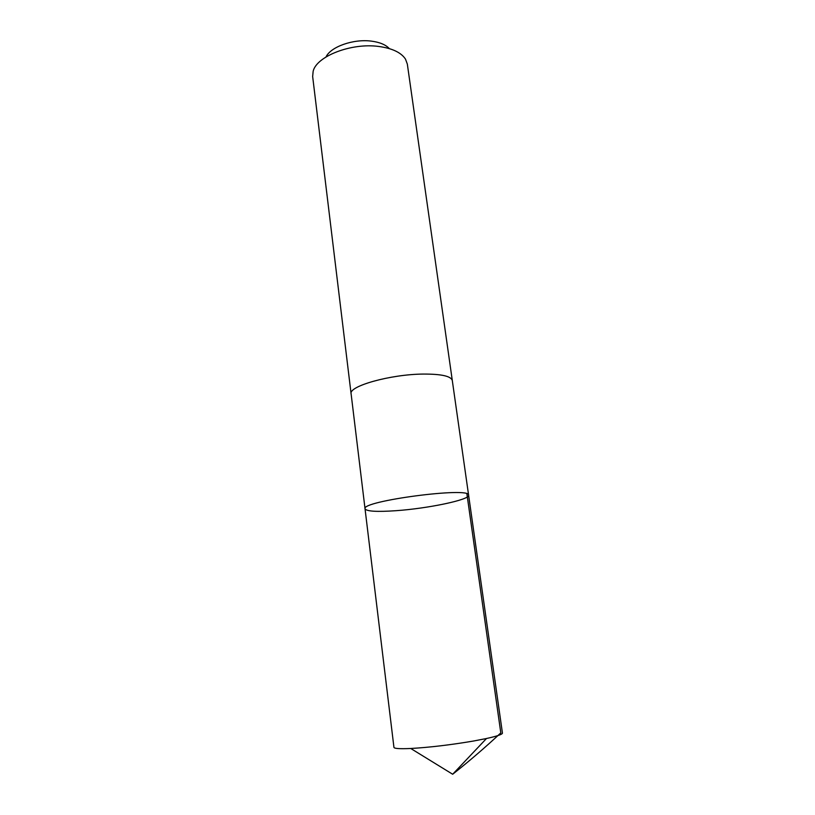 <?xml version="1.0" encoding="UTF-8"?>
<svg xmlns="http://www.w3.org/2000/svg" width="815" height="815" viewBox="0 0 815 815"><rect width="100%" height="100%" fill="white"/><g stroke="black" fill="none" stroke-linecap="round" stroke-linejoin="round"><path stroke-width="1.22" d="M468.605 495.184C470.978 486.524 360.505 501.062 365.038 508.815C366.526 511.382 376.825 512.014 395.937 510.699C427.977 508.499 470.082 499.727 468.605 495.184C470.978 486.524 360.505 501.062 365.038 508.815L393.94 747.375C394.256 748.608 399.859 748.975 410.75 748.486C429.678 747.396 450.552 744.92 473.383 741.049L486.484 738.512C497.13 736.169 502.447 734.366 502.437 733.093L452.325 380.697M351.133 394.022L351.102 393.849C348.341 386.198 390.497 374.289 423.321 374.075C441.394 374.004 451.062 376.153 452.305 380.524L407.327 64.059L405.473 59.088C401.102 52.476 392.147 48.268 378.629 46.445C351.316 42.686 316.587 56.245 313.154 71.241L312.654 76.529L351.102 393.849C348.341 386.198 390.497 374.289 423.321 374.065C441.404 374.004 451.062 376.153 452.315 380.524M326.02 56.958C330.605 46.801 353.486 38.682 371.426 41.137C379.739 42.227 385.719 44.723 389.346 48.615M486.484 738.512L452.671 774.25C469.491 760.955 485.536 747.172 500.807 732.899L466.893 493.849M452.671 774.25L410.75 748.486M351.112 393.849L365.038 508.815"/></g></svg>
